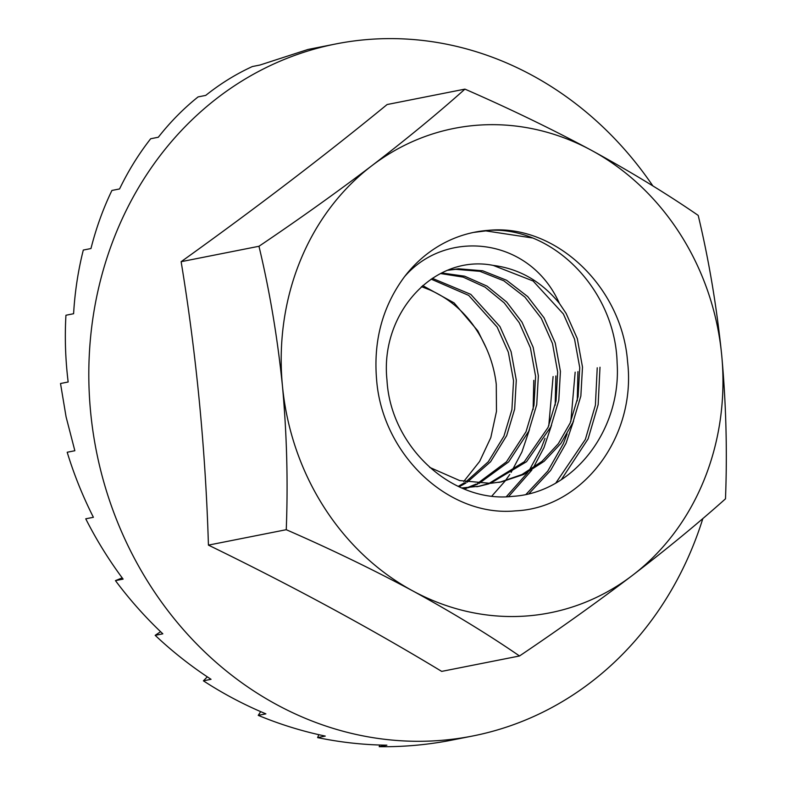 <?xml version="1.0" encoding="UTF-8"?>
<svg xmlns="http://www.w3.org/2000/svg" width="786" height="786" viewBox="0 0 786 786"><rect width="100%" height="100%" fill="white"/><g stroke="black" fill="none" stroke-linecap="round" stroke-linejoin="round"><path stroke-width="1.18" d="M463.72 481.513L479.647 461.411L490.798 437.625L496.477 411.383L496.271 384.344C494.767 371.591 491.397 359.428 486.161 347.854C473.919 320.452 455.123 301.126 429.775 289.896L421.463 286.635M627.582 361.776C636.513 436.672 582.839 508.07 515.557 510.861C448.718 517.434 382.094 454.583 376.582 379.422C373.321 340.525 382.635 306.285 404.515 276.701A141.097 125.603 78.8 0 1 474.675 232.194A141.097 125.603 78.8 0 1 488.578 230.337C555.555 223.676 622.09 286.841 627.582 361.776M488.578 230.337C552.646 226.486 615.33 289.592 617.118 362.955C621.618 429.667 573.809 492.714 512.649 496.359C452.333 503.482 390.563 447.008 386.977 380.031C379.785 313.29 434.186 253.652 493.186 265.393L533.065 280.975L563.375 313.968L574.546 339.13L579.744 367.602L578.103 396.566L570.125 423.074L558.335 443.687L541.957 461.372L522.022 474.498L500.181 482.103M702.861 518.524A352.727 314.007 -101.2 0 1 472.887 735.961A352.727 314.007 -101.2 0 1 438.116 740.608A352.727 314.007 -101.2 0 1 90.616 412.011A352.727 314.007 -101.2 0 1 335.828 43.947A352.727 314.007 -101.2 0 1 370.589 39.3A352.727 314.007 -101.2 0 1 652.861 185.918M472.887 735.961L448.384 740.785C425.55 745.01 402.501 746.975 379.235 746.7L386.879 745.187C363.613 744.892 340.525 742.367 317.613 737.602L325.266 736.089C302.355 731.314 280.012 724.407 258.24 715.358L265.884 713.845C244.122 704.796 223.293 693.783 203.397 680.833L211.041 679.31C191.155 666.351 172.537 651.692 155.176 635.334L162.83 633.821C145.489 617.462 129.7 599.728 115.454 580.628L123.107 579.115C108.881 560.005 96.423 539.903 85.743 518.809L93.396 517.296C82.727 496.192 73.992 474.508 67.193 452.255L74.847 450.732L66.083 416.865L60.512 383.519L68.156 381.996C65.405 359.448 64.668 337.194 65.945 315.245L73.599 313.722C74.886 291.773 78.128 270.551 83.306 250.056L90.96 248.543C96.147 228.048 103.133 208.693 111.917 190.458L119.56 188.945C128.354 170.729 138.729 153.997 150.676 138.749L158.32 137.236C170.277 121.997 183.531 108.556 198.092 96.904L205.745 95.391C220.306 83.748 235.839 74.13 252.345 66.545L259.999 65.022L308.004 49.459L335.828 43.947M533.792 380.355L533.124 409.585M529.459 429.598L521.894 452.029L511.126 472.386M509.77 474.459L505.231 480.875M505.074 481.071L491.859 496.054M555.859 375.973L555.191 405.212M551.526 425.236L543.961 447.656L533.193 468.014M531.837 470.097L508.552 496.624M553.098 376.523L548.775 425.776M545.022 438.342L541.2 448.207L529.076 470.637M527.937 472.317L506.331 496.703M577.926 371.611L577.258 400.84M573.593 420.864L566.028 443.284L550.593 470.47L528.988 493.647M575.165 372.161L570.842 421.404M567.089 433.98L563.267 443.835L547.773 471.099L526.07 494.325M599.993 367.239L598.156 404.662L588.095 438.922L561.351 479.627M597.232 367.789L595.395 405.212L585.334 439.462L555.869 482.938M473.457 232.44L485.817 230.888L532.132 237.922M379.235 746.7L379.609 745.02M317.613 737.602L318.841 734.694M258.24 715.358L260.697 711.644M203.397 680.833L207.308 676.854M155.176 635.334L160.59 631.698M115.454 580.628L122.203 577.897M519.517 655.976L441.693 671.391A980.957 265.177 -157.9 0 0 208.428 545.12A980.957 444.08 -94 0 0 181.134 261.689A980.957 178.903 -32.5 0 0 387.115 104.538L464.939 89.123C509.318 108.488 551.477 128.884 591.426 150.313C630.903 171.879 666.499 193.572 698.204 215.403C708.893 260.019 716.724 306.609 721.705 355.164C726.077 403.218 727.345 451.105 725.488 498.825C698.155 523.24 667.108 548.785 632.357 575.45C596.996 602.282 559.386 629.124 519.517 655.976C487.723 634.115 452.137 612.422 412.738 590.885C372.731 569.428 330.562 549.031 286.251 529.705C288.098 481.985 286.841 434.098 282.459 386.034C277.487 337.479 269.657 290.889 258.967 246.273C298.886 219.373 336.496 192.521 371.807 165.748C406.637 139.014 437.684 113.479 464.939 89.123M208.428 545.12L286.251 529.705M181.134 261.689L258.967 246.273M412.738 590.885A246.912 219.805 -101.2 0 1 282.459 386.034A246.912 219.805 -101.2 0 1 371.807 165.748A246.912 219.805 -101.2 0 1 591.426 150.313A246.912 219.805 78.8 0 1 721.705 355.164A246.912 219.805 -101.2 0 1 632.357 575.45A246.912 219.805 -101.2 0 1 412.738 590.885M447.774 270.256L455.792 269.323L479.932 271.327L503.826 280.799L524.95 297.137L541.308 318.34L552.479 343.502L557.677 371.975L556.036 400.939L548.058 427.446L524.301 461.755L488.99 483.439M487.644 483.891L478.114 486.465M440.553 273.538L463.131 277.114L485.031 287.136L504.239 302.895L519.241 322.712L530.412 347.874L535.61 376.347L533.969 405.311L525.991 431.809L506.4 461.893L477.534 483.41M476.228 484.038L466.923 487.811M465.577 488.263L463.799 488.833M431.111 279.118L468.702 295.398L497.165 327.084L508.346 352.236L513.543 380.719L511.902 409.673L503.924 436.181L488.312 461.726L465.784 481.926M464.516 482.742L458.218 486.377M493.186 265.393C519.31 268.714 541.377 281.368 559.377 303.347L566.126 313.418L577.297 338.579L582.495 367.062L580.854 396.016L572.886 422.524L560.88 443.442L544.138 461.303L523.79 474.43L501.556 481.838L490.454 483.341L459.663 480.56L429.667 467.375M447.961 270.188L458.543 268.783L482.692 270.787L506.587 280.258L527.711 296.587L544.059 317.79L555.23 342.951L560.428 371.434L558.787 400.388L550.819 426.896L526.522 461.716L490.405 483.351M489.049 483.783L479.489 486.21L461.755 487.968M441.663 272.978L464.634 276.191L487.015 286.104L506.675 302.02L521.992 322.162L533.163 347.324L538.361 375.806L536.72 404.761L528.752 431.268L508.65 461.893L478.979 483.488M477.672 484.097L468.338 487.723M466.982 488.145L464.172 488.98M432.31 278.313L470.775 294.357L499.925 326.534L511.097 351.696L516.294 380.169L514.653 409.133L506.685 435.64L490.582 461.765L467.267 482.191M465.99 482.987L459.112 486.799M422.662 285.583L454.092 302.895L477.859 330.906L486.161 347.854M559.377 303.347C529.587 236.694 446.124 228.471 404.515 276.701M501.556 481.838L498.805 482.388M479.489 486.21L476.738 486.75"/></g></svg>

